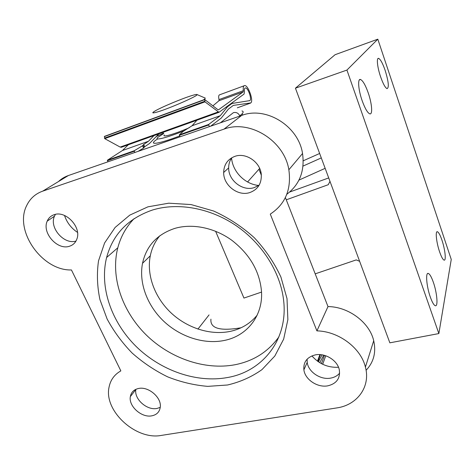 <?xml version="1.0" encoding="UTF-8"?>
<svg xmlns="http://www.w3.org/2000/svg" width="475" height="475" viewBox="0 0 475 475"><rect width="100%" height="100%" fill="white"/><g stroke="black" fill="none" stroke-linecap="round" stroke-linejoin="round"><path stroke-width="0.71" d="M212.901 105.842L218.951 100.759L218.999 99.578C218.375 96.627 218.619 95.018 219.741 94.757L243.93 85.856M231.117 103.609L249.88 100.599C252.083 99.281 248.14 87.827 245.51 87.928C244.53 87.97 244.18 89.193 244.453 91.604L244.079 94.056L218.999 112.308L204.974 101.852L204.672 99.513L217.882 109.672L218.536 109.784L243.158 91.93L243.348 90.683C242.945 87.311 243.426 85.601 244.779 85.542C248.395 85.417 253.787 101.08 250.782 102.909L233.32 105.408L228.445 109.066L221.219 118.103L210.615 126.202M237.316 107.813L250.551 103.093M158.347 135.547L156.839 135.832M138.178 151.329L143.587 148.052L144.542 146.858L149.459 143.521L158.947 133.808M207.314 127.347L209.344 126.635L208.644 124.462L220.257 115.722L227.519 106.756L232.417 103.14M180.025 136.812L179.33 134.817L183.267 131.326L192.048 125.762L220.257 115.722M134.775 152.511L134.271 150.729L142.577 145.742L143.693 144.453L148.473 141.265L122.413 150.533L128.303 144.774M107.908 161.827L107.415 160.212L122.413 150.533M153.989 135.583L148.473 141.265M192.048 125.762L196.929 120.205M226.195 107.231L227.519 106.756M121.766 147.155L120.169 147.078L104.726 138.647L104.452 136.378L204.505 99.578M157.516 111.934C169.539 108.442 199.055 95.439 197.054 94.573C196.792 94.24 194.993 94.596 191.662 95.629C181.949 98.598 161.138 107.332 154.898 111.067C151.406 113.169 152.279 113.46 157.516 111.934M204.897 97.939L205.283 98.105L204.755 98.966L203.496 99.887M184.27 130.738C175.613 134.217 168.548 136.669 163.079 138.094C157.92 139.365 156.061 139.205 157.516 137.613L163.715 133.523M189.27 127.739C180.987 131.29 174.099 133.802 168.595 135.28C164.659 136.26 163.234 136.147 164.326 134.942M179.675 135.987L171.891 138.837C161.019 142.536 154.898 143.925 153.52 142.999C152.986 142.357 154.375 140.998 157.682 138.92M227.543 384.993L207.783 386.365C194.204 385.237 180.815 382.066 167.622 376.841C154.779 370.542 142.951 362.609 132.139 353.044C122.105 342.701 113.757 331.342 107.101 318.963L99.97 299.719C97.173 286.52 96.686 273.553 98.527 260.822L104.595 242.974L115.122 227.442L129.77 215.127L147.933 206.833L168.744 203.187L191.087 204.571L213.691 211.037C228.481 217.77 242.018 226.664 254.303 237.726C265.495 249.767 274.372 262.883 280.927 277.073L287.007 298.591L287.868 319.663L283.658 339.138L274.805 356.048L261.957 369.633C251.691 376.907 240.219 382.025 227.543 384.993M152.647 209.968C128.232 218.328 112.89 234.169 106.62 257.503C99.21 287.203 111.459 322.08 136.022 346.358C160.675 370.577 196.371 383.183 227.311 377.56C262.865 371.587 288.741 339.108 283.498 299.357C280.108 271.89 262.063 243.36 236.057 225.607C210.003 207.925 177.905 202.261 152.647 209.968M77.508 232.394C71.226 228.19 66.898 222.549 64.505 215.466M258.952 185.476C245.225 184.442 232.691 171.95 231.568 158.08M338.509 367.276C327.857 367.745 318.998 363.951 311.927 355.9M134.093 218.643C126.154 226.949 120.721 236.663 117.8 247.79C110.343 276.877 122.081 311.006 145.956 334.685C169.925 358.304 204.773 370.452 235.018 364.741C253.614 361.048 268.256 351.743 278.938 336.828M224.337 340.45C204.185 344.607 180.565 336.989 163.928 321.421C147.345 305.811 138.676 283.064 142.518 263.322C146.365 245.848 157.201 234.187 175.02 228.333C192.571 223.274 214.51 227.721 231.788 240.261C249.761 254.238 259.665 271.272 261.499 291.365C263.156 315.887 246.929 336.027 224.337 340.45M159.849 235.743C155.022 241.567 151.84 248.247 150.29 255.787C146.419 275.221 154.826 297.582 171.059 312.883C187.346 328.142 210.526 335.546 230.328 331.366C241.353 328.938 250.301 323.534 257.171 315.162M307.117 359.183L307.206 362.378C308.311 371.955 320.536 380.148 330.713 378.106C334.459 377.417 337.44 375.761 339.643 373.142M327.774 385.837C317.448 387.867 305.021 379.537 303.881 369.841C303.27 362.021 307.07 357.046 315.269 354.902C325.215 352.723 337.642 360.478 339.334 369.96C340.361 378.427 336.502 383.717 327.774 385.837M135.892 389.31L135.856 389.512C133.944 399.006 146.953 410.637 156.993 408.452L160.253 407.384M151.798 415.833C141.645 418 128.44 406.202 130.34 396.625C131.148 392.249 133.879 389.536 138.516 388.491C148.402 386.145 161.714 397.545 160.283 407.105C159.6 411.902 156.768 414.812 151.798 415.833M231.818 157.724C229.71 160.692 228.659 164.077 228.659 167.871C228.35 180.464 242.66 191.526 254.22 187.619L259.113 185.208M249.678 192.607C237.939 196.543 223.381 185.292 223.66 172.508C223.927 164.51 227.709 159.113 235.006 156.311C246.014 152.315 260.318 162.129 261.28 174.373C261.713 183.546 257.848 189.62 249.678 192.607M55.421 214.373L54.453 216.226C49.008 227.62 64.131 244.958 75.976 241.062M69.445 246.246C57.481 250.533 41.693 232.797 47.215 221.136C48.575 217.96 50.878 215.816 54.132 214.712C65.675 210.223 81.569 227.121 76.944 238.86C75.632 242.618 73.132 245.082 69.445 246.246M365.412 367.098C360.893 347.908 338.568 331.241 316.92 330.879L270.281 214.112C285.356 204.161 291.549 189.382 288.853 169.771C284.359 140.748 249.779 119.219 224.016 129.123L42.691 191.158C35.459 193.747 30.162 198.461 26.814 205.301C13.543 230.417 42.21 270.988 71.44 269.948L120.846 370.886C114.433 374.526 110.509 379.923 109.072 387.083C103.55 410.715 135.844 440.414 161.304 435.415L336.704 407.936C357.147 405.139 370.815 386.781 365.412 367.098L373.712 340.712C376.283 352.308 373.742 362.17 366.082 370.286M197.927 329.098L209.047 314.913M239.875 116.054L239.804 115.888C238.379 113.068 236.241 111.993 233.391 112.664L220.358 122.823M259.665 168.423L247.582 181.967M316.92 330.879L327.993 306.583C348.502 306.702 369.526 322.383 373.712 340.712M224.016 129.123L241.621 115.449L68.364 175.542C64.606 176.86 61.322 178.855 58.526 181.527M241.621 115.449C266.071 105.955 298.496 126.083 302.539 153.514C304.908 170.905 299.672 184.49 286.823 194.275M327.993 306.583L285.386 197.564M380.552 76.653C377.293 67.177 376.331 57.439 378.664 58.401C380.552 59.387 382.737 63.436 385.207 70.555C388.58 81.641 389.191 87.667 387.048 88.641C385.225 87.768 383.058 83.772 380.552 76.653M362.17 100.736C358.275 89.793 357.461 78.292 360.531 79.503C362.87 80.613 365.429 85.055 368.208 92.827C371.955 103.473 372.881 114.914 369.782 113.846C367.531 112.878 364.996 108.508 362.17 100.736M439.589 251.803C436.388 242.559 435.153 230.82 437.398 231.741C438.68 232.263 440.2 235.083 441.964 240.202C445.063 249.221 446.369 260.912 444.107 260.128C442.86 259.665 441.358 256.886 439.589 251.803M430.32 297.065C426.538 286.496 425.374 272.306 428.26 273.434C429.762 273.98 431.454 276.925 433.348 282.287C436.994 292.547 438.282 306.684 435.361 305.74C433.907 305.271 432.226 302.379 430.32 297.065M438.858 333.569L346.928 70.068L377.821 39.176L451.25 259.433L438.858 333.569L389.856 342.825L359.634 261.315L356.244 259.902L315.198 273.849M261.541 292.083L243.942 298.068L215.602 231.254M321.296 157.914L303.02 166.084M303.252 160.787L319.645 153.478M359.634 261.315L329.977 181.337L328.272 184.704L286.271 199.821M289.691 192.031L328.712 177.923M329.977 181.337L295.438 88.19L346.928 70.068M295.438 88.19L335.089 54.708L377.821 39.176M241.045 327.78C220.044 331.307 210.003 328.433 210.93 319.164M325.155 168.328L298.947 180.108M322.691 364.277L325.755 355.763M324.449 355.359L321.438 363.648M322.074 354.843L319.17 360.276L318.315 360.448M319.17 360.276L318.559 361.92M319.782 362.704L323.695 355.163M218.951 100.759L243.158 91.93M218.999 99.578L243.348 90.683M249.399 100.771L249.88 100.599M179.39 135.316L208.667 124.984M107.403 160.71L134.217 151.252M179.33 134.817L208.644 124.462M107.415 160.212L134.271 150.729M120.169 147.078L218.191 111.946M104.726 138.647L204.974 101.852M104.447 138.136L204.707 101.3M104.322 136.64L204.505 99.738M143.587 148.052L142.577 145.742M143.895 147.814L142.886 145.51M144.519 146.888L143.515 144.602M144.697 146.739L143.693 144.453M317.466 361.154L319.918 354.605M241.959 110.96C243.455 111.304 243.533 112.237 242.179 113.768L239.394 116.221M42.691 191.158L68.364 175.542M163.525 133.077L156.008 136.699M244.892 88.154L245.51 87.928M121.131 147.345L218.999 112.308M104.452 136.378L204.541 99.501M143.866 147.844L142.856 145.54M144.542 146.858L143.545 144.572M197.054 94.573L205.283 98.105M204.755 98.966L205.123 99.863M154.155 143.254L153.52 142.999M117.8 247.79L106.62 257.503M150.29 255.787L142.518 263.322M303.881 369.841L307.206 362.378M130.34 396.625L135.856 389.512M223.66 172.508L228.659 167.871M47.215 221.136L54.453 216.226M242.701 115.093L242.179 113.768M288.853 169.771L302.539 153.514M317.929 361.487L320.477 354.647M261.357 175.263L258.958 169.219M378.664 58.401L377.868 58.686M360.531 79.503L359.379 79.901M437.398 231.741L436.893 231.865M428.26 273.434L427.595 273.582"/></g></svg>
